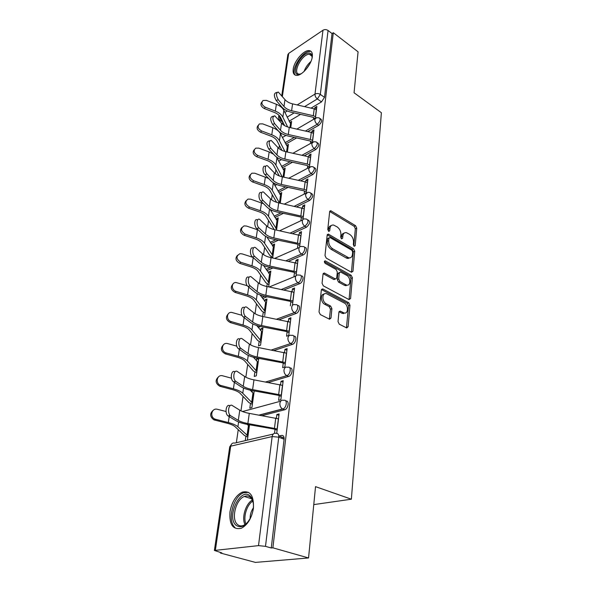 <?xml version="1.0" encoding="UTF-8"?>
<svg xmlns="http://www.w3.org/2000/svg" width="592" height="592" viewBox="0 0 592 592"><rect width="100%" height="100%" fill="white"/><g stroke="black" fill="none" stroke-linecap="round" stroke-linejoin="round"><path stroke-width="0.89" d="M354.164 246.272L355.207 245.65L356.739 228.12L355.563 225.685L330.736 210.715L329.655 211.714L327.768 229.504L328.93 231.391L329.737 230.665L329.981 228.342C330.358 225.915 331.557 224.812 333.57 225.049L337.055 226.84C339.69 228.749 340.977 231.405 340.925 234.809L340.703 237.118L341.547 238.857L342.62 238.243L342.842 235.942C343.205 233.507 344.374 232.404 346.357 232.649L349.717 234.388C352.292 236.252 353.565 238.879 353.535 242.254L353.328 244.548L354.164 246.272M312.31 56.669C312.694 52.88 311.599 50.86 309.017 50.609C303.629 50.024 294.076 61.316 293.203 69.153C292.744 73.09 293.876 75.169 296.592 75.391C301.92 75.894 311.547 64.498 312.31 56.669M253.428 508.313C254.005 495.689 250.261 490.309 242.18 492.174C235.89 495.452 231.82 501.994 229.985 511.821C229.163 524.719 232.996 530.18 241.469 528.205C247.73 524.734 251.711 518.104 253.428 508.313M338.025 321.611L339.297 324.201L346.705 327.946L348.096 326.747L349.983 305.265L348.747 302.727L323.003 289.037L321.345 290.08L319.021 311.94L320.316 314.574L329.537 319.236L330.987 318.03L331.905 308.669L330.639 306.071L326.222 303.777C321.582 301.631 321.893 292.034 326.518 293.676L344.204 302.956C348.695 305.065 348.444 314.581 343.908 312.916L340.282 311.111L338.905 312.295L338.025 321.611M333.303 32.708L358.071 51.815L354.06 92.766L381.374 112.717L351.382 499.204L315.529 486.646L308.55 557.967L272.882 547.822L333.303 32.708L332.038 33.552L328.072 30.503L320.324 94.417L317.334 98.953L304.569 106.641M351.441 272.261L352.958 271.299L354.719 251.215L353.52 248.758L328.338 234.114L327.169 235.157L325.008 255.552L326.251 258.112L351.441 272.261L353.291 251.807L352.099 249.343L327.228 234.846M352.388 277.789L350.568 298.553L349.021 299.589L323.336 285.855L322.07 283.257L323.032 274.155L324.349 273.023L335.449 279.01L336.73 277.885L337.307 271.98L336.071 269.441L325.237 263.418C324.09 262.093 324.098 261.242 325.252 260.85L351.174 275.287L352.388 277.789L350.945 278.344L349.11 299.078L350.568 298.553M278.773 436.067L281.54 435.431C283.383 435.268 284.234 436.533 284.101 439.227L278.736 437.177L265.49 546.349L258.512 545.624L214.385 550.456L221.822 552.884L220.387 553.024L255.418 562.4L308.55 557.967M282.784 122.026L282.48 124.135M281.163 133.244L280.956 134.687M279.394 145.432L278.95 148.503M277.604 157.798L277.463 158.789M275.887 169.667L275.31 173.693M273.933 183.18L273.859 183.69M272.261 194.709L271.536 199.748M268.516 220.601L267.628 226.729M264.639 247.382L263.581 254.664M260.621 275.102L259.392 283.627M256.469 303.814L255.041 313.656M252.162 333.562L250.527 344.833M247.693 364.413L245.843 377.2M243.053 396.433L240.966 410.848M238.243 429.674L236.356 442.72M220.461 552.514L220.387 553.024M272.882 547.822L271.254 547.985L265.49 546.349M332.038 33.552L324.497 97.362L321.515 101.883L311.029 108.136M300.551 114.382L289.081 121.212M281.755 95.771L287.845 54.671L288.726 53.369L322.98 30.229C324.668 29.319 326.362 29.408 328.072 30.503M312.472 142.147L313.975 129.855L312.006 130.98L313.701 132.105M287.372 152.048L288.437 144.396L286.58 145.454L288.149 146.461M309.416 167.048L311.007 154.046L309.017 155.126L310.741 156.236M283.886 177.193L285.144 168.098L283.265 169.12L284.863 170.111M306.249 192.807L307.944 179.043L305.923 180.086L307.677 181.182M280.275 203.197L281.748 192.578L279.846 193.562L281.474 194.531M302.978 219.462L304.769 204.899L302.719 205.898L304.517 206.963M276.538 230.11L278.24 217.871L276.316 218.811L277.974 219.765M347.837 258.193L348.318 258.467M299.596 247.064L301.483 231.65L299.411 232.604L301.239 233.648M272.675 257.979L274.607 244.015L272.66 244.91L274.355 245.835M345.698 285.366L346.231 285.655M296.081 275.665L298.087 259.34L295.985 260.251L297.85 261.264M268.664 286.868L270.855 271.047L268.886 271.898L270.618 272.801M343.042 313.212L343.656 313.538M292.478 305.065L294.564 288.038L292.433 288.889L294.342 289.873M264.676 315.617L266.977 299.027L264.979 299.826L266.74 300.699M287.12 331.749L286.565 336.197L288.748 335.449L290.916 317.786L288.755 318.577L290.702 319.525M259.133 341.562L258.534 345.891L260.569 345.188L262.952 327.998L260.931 328.738L262.737 329.581M283.242 363.044L282.665 367.662L284.878 366.973L287.127 348.644L284.937 349.369L286.928 350.286M258.09 358.249L256.736 358.693L258.578 359.507M254.878 371.991L254.249 376.475L256.314 375.831L258.741 358.367M279.209 395.545L278.617 400.325L280.86 399.711L283.198 380.671L280.971 381.329L283.013 382.203M250.46 403.552L249.817 408.184L251.903 407.614L254.22 390.927M276.738 433.314L279.113 413.949L276.856 414.526L278.943 415.362M285.84 401.073C289.532 400.148 288.496 408.732 284.767 409.738L262.071 415.643M289.895 368.032C293.543 367.173 292.278 375.557 288.607 376.445L268.354 382.476M293.802 336.219C297.302 335.412 296.007 343.367 292.455 344.352L274.037 350.501M297.554 305.576C300.928 304.806 299.611 312.369 296.163 313.449L279.246 319.673M260.598 326.54L258.208 327.42M301.158 276.035C304.421 275.295 303.082 282.495 299.73 283.657L284.071 289.932M267.051 296.762L262.67 298.516M304.628 247.515L304.658 247.53C307.781 246.842 306.419 253.694 303.178 254.923L288.585 261.235M272.934 267.998L266.933 270.596M307.951 219.935L308.069 220.009C310.585 221.482 310.06 223.872 306.501 227.187L292.825 233.514M278.351 240.211L271.003 243.615M311.155 193.303L311.362 193.429C313.716 194.864 313.161 197.195 309.712 200.414L296.836 206.734M283.376 213.349L274.903 217.516M314.248 167.551L314.544 167.743C316.727 169.149 316.15 171.414 312.813 174.536L300.64 180.849M288.067 187.375L278.647 192.267M317.238 142.657L317.608 142.901C319.65 144.278 319.044 146.483 315.81 149.517L304.266 155.814M292.47 162.252L282.258 167.825M320.131 118.563L320.568 118.866C322.47 120.213 321.848 122.359 318.711 125.312L307.722 131.587M296.622 137.929L285.729 144.152M351.382 499.204L313.775 504.606M315.425 118.06L316.853 106.442L314.907 107.596L316.565 108.743M290.746 127.731L291.619 121.427L289.791 122.514L291.331 123.536M245.88 436.304L245.273 440.626M283.265 169.12L283.198 169.601M279.846 193.562L279.75 194.243M276.316 218.811L276.19 219.699M272.66 244.91L272.505 246.013M271.047 256.44L270.884 257.616M268.886 271.898L268.694 273.238M267.214 283.834L266.844 286.498M264.979 299.826L264.757 301.417M263.248 312.191L262.663 316.38M260.931 328.738L260.672 330.602M256.736 358.693L256.44 360.846M252.281 390.572L252.051 392.207M314.907 107.596L314.729 109.017M313.671 117.549L313.434 119.451M278.98 436.023L284.123 437.991M271.254 547.985L284.101 439.227M312.006 130.98L311.814 132.541M310.733 141.266L310.452 143.523M309.017 155.126L308.802 156.85M307.699 165.767L307.366 168.394M305.923 180.086L305.687 181.973M304.554 191.09L304.184 194.124M302.719 205.898L302.468 207.962M301.306 217.294L300.884 220.735M299.411 232.604L299.13 234.854M297.946 244.407L297.465 248.285M295.985 260.251L295.682 262.7M294.468 272.483L293.95 276.649M292.433 288.889L292.1 291.553M290.857 301.58L290.324 305.879M288.755 318.577L288.393 321.463M284.937 349.369L284.545 352.499M280.971 381.329L280.556 384.719M276.856 414.526L276.405 418.196M275.028 429.311L274.533 433.263M247.397 440.13L249.528 424.76M344.048 233.218C342.553 233.455 341.68 234.565 341.429 236.556L342.842 235.942M341.229 238.598L341.429 236.556M331.194 225.648C329.707 225.915 328.834 227.025 328.567 228.971L329.981 228.342M328.345 231.05L328.567 228.971M353.809 245.961L355.333 228.734L354.157 226.299L329.7 211.485M352.669 251.97L351.833 250.246L330.055 237.57L328.945 238.184L328.686 240.67C328.612 244.163 329.929 246.857 332.63 248.766L348.755 257.816C350.856 258.127 352.085 256.995 352.455 254.419L352.669 251.97M329.085 237.755L327.531 238.813L328.945 238.184M349.717 257.89L347.326 258.401L346.179 257.934L331.202 249.373C328.501 247.471 327.191 244.777 327.265 241.292L327.531 238.813M348.999 299.582L349.11 299.078M335.183 278.906L333.696 279.446L323.143 273.689M324.357 261.701L349.731 275.85L351.174 275.287M345.795 284.715L346.572 285.033C350.893 286.447 350.938 277.448 346.653 275.324L340.518 271.965L339.275 273.067L338.705 278.973L339.949 281.511L345.795 284.715L344.344 285.263L347.349 285.129M339.497 272.364L337.832 273.637L339.275 273.067M344.344 285.263L338.498 282.073L337.262 279.535L337.832 273.637M350.945 278.344L349.731 275.85M344.781 313.05L341.843 313.183L339.038 311.725L340.504 311.207M324.09 294.106C320.146 294.002 320.679 302.46 324.756 304.318L326.222 303.777M329.352 319.155L330.44 309.194L329.167 306.604L324.756 304.318M346.468 327.842L348.518 305.783L347.282 303.252L321.471 289.555M284.597 125.622L280.564 117.423C279.461 115.314 277.389 113.649 274.34 112.428L264.321 108.551C260.85 106.471 260.066 104.251 261.953 101.891M291.16 124.764L283.857 110.364C282.547 107.796 280.053 105.768 276.375 104.273L266.385 100.374L263.055 100.477C261.005 102.808 261.753 105.058 265.297 107.226L275.347 111.111C279.039 112.598 281.548 114.619 282.865 117.172L287.645 126.947M316.431 109.853L314.189 108.869L292.566 103.866C289.281 103.067 286.75 101.646 284.974 99.611L278.247 92.026C275.931 92.796 275.946 95.379 278.277 99.774L276.146 100.396C273.807 96.008 273.8 93.425 276.116 92.655L276.975 92.396M276.146 100.396L281.851 107.093C284.019 109.535 287.098 111.244 291.079 112.199L312.761 117.186L315.077 118.496M315.588 116.705L313.338 115.729L291.604 110.726C288.304 109.927 285.766 108.514 283.975 106.486L278.277 99.774M281.955 150.39L277.1 140.985C275.976 138.92 273.859 137.277 270.759 136.071L260.554 132.231C257.017 130.129 256.225 127.85 258.179 125.393M287.956 147.83L280.46 133.718C279.121 131.202 276.575 129.204 272.838 127.724L262.663 123.869L259.429 123.928C257.143 126.318 257.846 128.656 261.546 130.936L271.772 134.791C275.532 136.264 278.085 138.247 279.439 140.748L284.937 151.485M279.291 175.935L273.534 165.316C272.372 163.303 270.218 161.69 267.059 160.499L256.662 156.702C253.05 154.579 252.259 152.233 254.286 149.672M273.563 154.209L269.175 151.952L258.822 148.133L255.714 148.148C253.147 150.597 253.798 153.032 257.661 155.444L268.072 159.255C271.906 160.706 274.518 162.659 275.902 165.101L282.214 176.823M276.449 157.006L284.656 171.643M301.224 73.741L298.464 74.466C289.999 74.814 300.773 52.755 308.913 53.036C310.682 53.028 311.732 54.035 312.058 56.033L312.08 57.964M312.117 57.365L312.088 57.091C311.806 55.33 310.918 54.405 309.416 54.301L309.172 54.301C301.661 54.02 291.678 74.392 299.471 74.133L300.692 73.978M310.016 51.452L309.683 51.452C301.942 51.104 290.043 70.981 295.438 75.199M249.95 495.837L251.378 497.458C254.227 502.527 254.146 508.928 251.126 516.675C246.339 525.844 241.292 528.715 236.008 525.274C226.085 517.016 240.382 486.927 249.95 495.837M253.302 503.037L251.659 498.723L250.335 497.213C248.603 495.822 246.605 495.571 244.341 496.473C235.853 499.382 230.873 519.154 237.436 524.453C239.242 526.044 241.366 526.325 243.815 525.296L247.426 522.662M248.522 492.352L243.608 492.759C233.107 496.333 226.862 520.805 234.972 527.465M253.383 507.862C251.141 511.088 250.061 514.685 250.157 518.659M313.545 133.37L311.266 132.393L289.273 127.398C285.936 126.599 283.361 125.201 281.54 123.203L274.755 115.803C272.298 116.565 272.268 119.199 274.681 123.713L272.52 124.313C270.107 119.806 270.13 117.172 272.601 116.409L273.378 116.187M272.52 124.313L278.358 130.891C280.571 133.289 283.709 134.969 287.756 135.931L309.801 140.903L312.324 142.302M312.68 140.452L310.386 139.483L288.282 134.488C284.93 133.688 282.34 132.297 280.504 130.307L274.681 123.713M310.563 157.664L308.247 156.702L285.877 151.715C282.48 150.923 279.853 149.547 277.996 147.578L271.158 140.378C268.539 141.133 268.472 143.834 270.966 148.466L268.768 149.036C266.274 144.411 266.341 141.717 268.968 140.963L269.663 140.778M268.768 149.036L274.74 155.481C277.012 157.835 280.201 159.492 284.323 160.447L306.752 165.412L309.438 166.863M309.668 164.983L307.337 164.028L284.848 159.041C281.437 158.249 278.795 156.88 276.923 154.926L270.966 148.466M276.605 202.301L269.841 190.469C268.65 188.508 266.444 186.931 263.225 185.747L252.643 182.003C248.943 179.85 248.152 177.43 250.268 174.766M268.605 178.444L254.849 173.227L251.918 173.19C249.017 175.676 249.595 178.207 253.65 180.789L264.254 184.549C268.154 185.984 270.825 187.893 272.246 190.276L279.491 203.026M273.386 182.839L281.244 196.226M274.251 229.622L266.023 216.48C264.802 214.57 262.552 213.031 259.266 211.869L248.485 208.177C244.688 205.986 243.904 203.5 246.124 200.718M263.573 203.737L250.734 199.178L248.033 199.082C244.748 201.591 245.236 204.233 249.498 207.008L260.302 210.708C264.276 212.121 266.999 213.986 268.472 216.302L276.656 229.282M270.137 209.45L277.715 221.63M272.757 257.357L269.737 255.307L262.071 243.393C260.813 241.543 258.519 240.049 255.174 238.902L244.178 235.276C240.278 233.033 239.501 230.466 241.839 227.565M258.356 230.036L246.479 226.048L244.067 225.892C240.345 228.386 240.715 231.139 245.199 234.151L256.21 237.792C260.265 239.183 263.048 240.996 264.557 243.238L272.971 255.803M266.837 236.97L274.074 247.893M307.485 182.78L305.117 181.833L282.362 176.86C278.906 176.068 276.227 174.707 274.325 172.79L267.436 165.804C264.742 164.324 264.446 171.539 267.118 174.07L264.89 174.618C262.219 172.087 262.515 164.887 265.216 166.359L265.823 166.211M264.89 174.618L271.003 180.915C273.326 183.217 276.582 184.845 280.771 185.792L303.592 190.742L306.33 192.171M306.552 190.343L304.177 189.403L281.304 184.43C277.826 183.646 275.132 182.292 273.215 180.39L267.118 174.07M304.295 208.747L278.721 202.864C275.206 202.072 272.475 200.747 270.529 198.868L263.595 192.119C260.761 190.491 260.339 198.054 263.137 200.577L260.88 201.088C258.075 198.572 258.504 191.016 261.346 192.644L261.856 192.526M260.88 201.088L267.14 207.237C269.515 209.479 272.831 211.07 277.1 212.017L300.329 216.946L303.119 218.344M303.333 216.576L277.626 210.7C274.089 209.916 271.343 208.591 269.382 206.734L263.137 200.577M300.995 235.623L274.962 229.777C271.38 228.993 268.59 227.691 266.6 225.87L259.622 219.373C256.647 217.575 256.077 225.522 259.015 228.031L256.721 228.512C253.776 226.011 254.353 218.071 257.335 219.869L257.749 219.78M256.721 228.512L263.137 234.484C265.564 236.659 268.953 238.221 273.297 239.161L296.947 244.067L299.796 245.436M300.003 243.734L273.822 237.895C270.226 237.118 267.421 235.823 265.416 234.01L259.015 228.031M268.96 284.73L265.875 282.739L257.979 271.262C256.691 269.471 254.338 268.021 250.927 266.896L239.716 263.336C235.705 261.042 234.943 258.386 237.414 255.367M252.895 257.35L242.076 253.864L240.026 253.672C235.786 256.107 236.023 258.97 240.744 262.263L251.977 265.838C256.114 267.199 258.956 268.96 260.51 271.129L269.168 283.242M263.492 265.46L270.3 275.051M297.584 263.455L271.062 257.653C267.414 256.876 264.572 255.603 262.53 253.835L255.507 247.611C252.392 245.636 251.652 254.005 254.745 256.484L252.414 256.928C249.321 254.456 250.068 246.102 253.191 248.07L253.494 248.011M252.414 256.928L258.985 262.707C261.479 264.816 264.935 266.341 269.36 267.273L293.447 272.15L296.348 273.489M345.876 285.684L345.462 285.455M296.555 271.854L269.885 266.06C266.222 265.29 263.359 264.025 261.301 262.278L254.745 256.484M265.031 313.057L261.879 311.14L253.746 300.122C252.414 298.412 250.009 296.999 246.531 295.904L235.098 292.418C230.961 290.065 230.214 287.312 232.856 284.16M247.323 285.736L235.905 282.48C231.043 282.436 231.206 290.132 236.127 291.397L247.589 294.905C251.807 296.237 254.715 297.939 256.314 300.018L265.223 311.644M260.117 294.957L266.4 303.163M294.046 292.293L267.022 286.535C263.307 285.766 260.406 284.53 258.312 282.821L251.245 276.901C247.989 274.725 247.064 283.546 250.312 285.988L247.944 286.402C244.688 283.96 245.628 275.154 248.892 277.322L249.099 277.285M247.944 286.402L254.686 291.967C257.239 294.002 260.776 295.482 265.283 296.414L289.821 301.254L292.788 302.549M343.286 313.568L342.783 313.301M292.973 300.995L265.808 295.26C262.071 294.49 259.148 293.262 257.039 291.575L250.312 285.988M260.954 342.398L257.735 340.548L249.35 330.047C247.981 328.412 245.525 327.058 241.973 325.985L230.303 322.581C226.026 320.154 225.308 317.29 228.142 314.004M242.047 315.344L231.679 312.398C226.351 311.821 226.003 320.309 231.339 321.626L243.038 325.045C247.338 326.34 250.312 327.983 251.963 329.966L261.146 341.051M256.75 325.533L262.36 332.275M290.376 322.181L262.833 316.491C259.044 315.728 256.084 314.53 253.938 312.887L246.827 307.278C243.43 304.902 242.291 314.219 245.71 316.616L243.312 316.979C239.886 314.589 241.033 305.287 244.437 307.662L244.54 307.648M243.312 316.979L250.231 322.322C252.851 324.275 256.454 325.711 261.05 326.629L286.062 331.431L289.088 332.682M289.266 331.209L261.575 325.541C257.764 324.779 254.775 323.587 252.614 321.967L245.71 316.616M256.736 372.797L253.443 371.029L244.799 361.083C243.386 359.529 240.863 358.234 237.244 357.191L225.33 353.883C220.897 351.359 220.217 348.385 223.273 344.951M236.785 346.142L227.343 343.501C221.563 342.25 220.572 351.618 226.373 352.987L238.31 356.317C242.705 357.583 245.754 359.159 247.449 361.039L256.913 371.539M253.406 357.242L258.179 362.437M286.572 353.195L258.489 347.571C254.627 346.816 251.593 345.661 249.395 344.093L242.239 338.824C238.709 336.219 237.34 346.076 240.937 348.414L238.495 348.74C234.891 346.409 236.267 336.567 239.812 339.164L239.819 339.164M238.495 348.74L245.599 353.831C248.285 355.696 251.97 357.072 256.662 357.982L282.155 362.741L285.248 363.947M285.418 362.563L257.18 356.961C253.295 356.214 250.238 355.059 248.026 353.52L240.937 348.414M252.362 404.321L248.988 402.641L240.071 393.295C238.613 391.837 236.03 390.609 232.33 389.595L219.884 386.302C215.518 383.557 214.977 380.478 218.263 377.074M231.457 378.17L222.755 375.831C216.805 373.959 214.903 383.764 220.934 385.488L233.411 388.796C237.895 390.024 241.018 391.519 242.772 393.28L252.525 403.152M250.15 390.15L253.835 393.71M282.621 385.392L253.975 379.849C250.039 379.102 246.938 377.985 244.681 376.497L237.459 371.591C233.833 368.831 232.19 379.058 235.905 381.426L233.426 381.699C229.718 379.346 231.339 369.171 234.965 371.857M233.492 381.744L240.789 386.561C243.549 388.322 247.323 389.647 252.103 390.542L278.107 395.249L281.267 396.403M281.422 395.116L252.614 389.603C248.647 388.855 245.532 387.76 243.253 386.295L235.971 381.47M247.826 437.029L244.37 435.446L235.157 426.765C233.648 425.404 231.006 424.242 227.224 423.265L213.897 419.854C209.894 416.753 209.62 413.608 213.09 410.426M226.033 411.492L217.449 409.309C211.751 407.562 209.346 416.827 214.955 419.114L228.312 422.547C232.9 423.724 236.097 425.137 237.903 426.78L247.974 435.956M247.056 424.331L249.336 426.159M278.514 418.833L249.291 413.379C245.266 412.646 242.098 411.581 239.775 410.182L232.353 405.564C228.727 402.997 226.914 413.223 230.591 415.695L228.075 415.917C224.383 413.453 226.211 403.233 229.844 405.801M281.896 438.383L282.036 437.192M284.145 438.665L283.191 438.879M228.29 416.065L235.794 420.586C238.628 422.237 242.483 423.502 247.36 424.383L273.896 429.022L277.13 430.125M277.271 428.948L247.87 423.524C243.83 422.792 240.633 421.741 238.295 420.372L230.813 415.843M354.001 246.154L355.207 245.65M328.523 231.206L329.737 230.665M341.414 238.768L342.62 238.243M258.512 545.624L272.157 436.563L230.717 446.168C231.317 443.623 232.671 442.594 234.78 443.09L273.23 434.069M231.886 443.726L229.74 446.797L230.717 446.168L215.377 550.086M321.515 101.883L317.334 98.953C315.714 97.621 314.929 96 314.988 94.091L322.98 30.229M294.157 112.909L287.12 117.142M281.955 120.257L280.778 120.701L279.912 120.183M282.11 120.576L281.785 120.354C280.238 119.17 279.483 117.667 279.505 115.847M284.856 112.45L287.305 110.963M297.191 104.932L314.988 94.091C316.742 93.247 318.518 93.351 320.324 94.417L324.497 97.362M288.726 53.369L282.354 96.489M280.948 106.027L280.837 106.775M284.611 409.782L282.754 409.028L259.311 415.155M241.817 411.24L242.905 411.44L280.697 401.184M288.607 376.445L286.794 375.646L265.638 381.981M292.455 344.352L290.679 343.523L271.365 349.998M296.163 313.449L294.424 312.583L276.619 319.162M258.223 325.97L257.342 326.296M299.73 283.657L298.028 282.761L281.496 289.421M264.535 296.252L261.834 297.347M303.178 254.923L301.513 253.998L286.054 260.717M270.448 267.495L266.111 269.375M306.501 227.187L304.865 226.248L290.339 232.996M275.902 239.701L270.204 242.35M309.712 200.414L308.106 199.445L294.394 206.216M280.963 212.839L274.133 216.213M312.813 174.536L311.244 173.545L298.235 180.323M285.692 186.865L277.9 190.927M315.81 149.517L314.271 148.511L301.898 155.289M290.132 161.734L281.526 166.448M318.711 125.312L317.201 124.29L305.391 131.061M294.32 137.411L285.018 142.746M319.066 117.838C320.96 119.177 320.339 121.33 317.201 124.29C315.558 122.973 314.766 121.33 314.826 119.369L316.491 117.675L319.066 117.838M316.076 141.888C318.111 143.264 317.512 145.469 314.271 148.511C312.598 147.208 311.792 145.543 311.851 143.516L313.686 141.725L316.076 141.888M312.983 166.744C315.166 168.15 314.589 170.415 311.244 173.545C309.535 172.257 308.713 170.57 308.78 168.483L310.793 166.589L312.983 166.744M309.771 192.452C312.117 193.887 311.562 196.218 308.106 199.445C306.367 198.172 305.531 196.455 305.605 194.302L307.81 192.296L309.771 192.452M306.449 219.055C308.957 220.527 308.432 222.925 304.865 226.248C303.089 224.99 302.238 223.251 302.32 221.023C302.593 219.469 303.4 218.766 304.739 218.914L306.449 219.055M303 246.605C306.123 245.909 304.754 252.769 301.513 253.998C299.693 252.762 298.827 250.993 298.916 248.699C299.219 246.997 300.107 246.257 301.565 246.472L303 246.605M299.426 275.139C302.719 274.311 301.409 281.585 298.028 282.761C296.178 281.548 295.297 279.75 295.386 277.374C295.734 275.524 296.703 274.74 298.287 275.028L299.426 275.139M295.711 304.725C299.189 303.755 297.939 311.466 294.424 312.583C292.529 311.392 291.634 309.564 291.73 307.107C292.122 305.087 293.173 304.266 294.897 304.643L295.711 304.725M291.856 335.42C295.512 334.28 294.342 342.487 290.679 343.523C288.748 342.354 287.83 340.504 287.934 337.965C288.378 335.753 289.525 334.887 291.382 335.361L291.856 335.42M287.853 367.277C291.693 365.967 290.605 374.699 286.794 375.646C284.819 374.507 283.886 372.627 283.99 369.993C284.493 367.588 285.744 366.677 287.734 367.262L287.853 367.277M283.805 400.34C287.653 399.075 286.75 407.918 282.902 408.983L282.554 408.939C280.652 407.762 279.764 405.875 279.898 403.278C280.43 400.732 281.733 399.755 283.805 400.34M276.198 433.374C278.033 433.203 278.876 434.476 278.736 437.177L272.157 436.563C272.712 433.899 274.059 432.833 276.198 433.374M279.424 115.758L278.617 116.927C278.477 118.644 279.195 119.902 280.778 120.701L282.843 122.063M329.818 211.551L331.217 210.9M354.157 226.299L355.563 225.685M355.333 228.734L356.739 228.12M327.346 234.906L328.76 234.277M352.099 249.343L353.52 248.758M353.291 251.807L354.719 251.215M351.522 271.861L352.958 271.299M327.265 241.292L328.686 240.67M331.202 249.373L332.63 248.766M346.179 257.934L347.608 257.35M323.225 273.733L324.675 273.156M333.696 279.446L335.139 278.884M324.401 261.398L325.504 260.946M337.262 279.535L338.705 278.973M338.498 282.073L339.949 281.511M341.843 313.183L343.316 312.665M329.167 306.604L330.639 306.071M330.44 309.194L331.905 308.669M329.507 318.54L330.987 318.03M321.545 289.592L323.003 289.037M347.282 303.252L348.747 302.727M348.518 305.783L349.983 305.265M346.616 327.235L348.096 326.747M265.297 107.226L264.321 108.551M291.057 124.69L290.635 127.709M290.45 124.039L289.962 127.554M276.375 104.273L275.347 111.111M283.857 110.364L282.865 117.172M315.477 116.631L316.32 109.779M313.338 115.729L314.189 108.869M291.604 110.726L292.566 103.866M283.975 106.486L284.974 99.611M261.546 130.936L260.554 132.231M287.853 147.763L287.261 152.026M287.231 147.127L286.572 151.87M272.838 127.724L271.772 134.791M280.46 133.718L279.439 140.748M257.661 155.444L256.662 156.702M284.545 171.576L283.768 177.163M283.916 170.947L283.065 177.008M269.175 151.952L268.072 159.255M276.96 157.835L275.902 165.101M304.073 71.469C305.487 67.525 307.773 64.202 310.941 61.501M309.838 63.818L305.827 69.641M244.999 524.66C241.418 517.734 245.687 503.666 252.384 500.048M252.791 501.076C246.746 504.858 242.957 517.349 245.917 524.024M312.561 140.378L313.434 133.296M310.386 139.483L311.266 132.393M288.282 134.488L289.273 127.398M280.504 130.307L281.54 123.203M309.549 164.909L310.452 157.59M307.337 164.028L308.247 156.702M284.848 159.041L285.877 151.715M276.923 154.926L277.996 147.578M253.65 180.789L252.643 182.003M281.133 196.167L280.157 203.167M280.482 195.552L279.454 202.96M265.394 177.001L264.254 184.549M273.334 182.81L272.246 190.276M249.498 207.008L248.485 208.177M277.604 221.571L276.545 229.222M276.945 220.971L275.879 228.63M261.479 202.901L260.302 210.708M269.515 209.08L268.472 216.302M245.199 234.151L244.178 235.276M273.955 247.826L272.86 255.744M273.282 247.249L272.179 255.167M257.431 229.703L256.21 237.792M265.571 236.282L264.557 243.238M306.434 190.269L307.366 182.706M304.177 189.403L305.117 181.833M281.304 184.43L282.362 176.86M273.215 180.39L274.325 172.79M303.215 216.509L304.177 208.68M300.914 215.651L301.89 207.814M277.626 210.7L278.721 202.864M269.382 206.734L270.529 198.868M299.878 243.66L300.877 235.557M297.532 242.824L298.546 234.713M273.822 237.895L274.962 229.777M265.416 234.01L266.6 225.87M240.744 262.263L239.716 263.336M270.189 274.991L269.049 283.183M269.493 274.429L268.354 282.628M253.213 257.631L251.977 265.838M261.479 264.454L260.51 271.129M296.429 271.787L297.458 263.388M294.039 270.958L295.082 262.559M269.885 266.06L271.062 257.653M261.301 262.278L262.53 253.835M236.127 291.397L235.098 292.418M266.282 303.104L265.105 311.584M265.571 302.564L264.395 311.044M248.766 287.076L247.589 294.905M257.239 293.654L256.314 300.018M292.848 300.928L293.913 292.226M290.413 300.122L291.493 291.412M265.808 295.26L267.022 286.535M257.039 291.575L258.312 282.821M231.339 321.626L230.303 322.581M262.241 332.216L261.02 340.999M261.516 331.698L260.288 340.489M244.156 317.63L243.038 325.045M252.836 323.942L251.963 329.966M289.14 331.143L290.243 322.122M286.646 330.358L287.771 321.33M261.575 325.541L262.833 316.491M252.614 321.967L253.938 312.887M226.373 352.987L225.33 353.883M258.053 362.378L256.787 371.487M257.313 361.882L256.04 370.999M239.36 349.361L238.31 356.317M248.27 355.378L247.449 361.039M285.285 362.504L286.439 353.135M282.747 361.742L283.916 352.366M257.18 356.961L258.489 347.571M248.026 353.52L249.395 344.093M221.216 385.57L220.165 386.384M253.709 393.658L252.399 403.1M252.947 393.184L251.63 402.641M234.388 382.328L233.411 388.796M243.534 388.026L242.772 393.28M281.289 395.064L282.48 385.333M278.699 394.324L279.905 384.585M252.614 389.603L253.975 379.849M243.253 386.295L244.681 376.497M215.851 419.432L214.792 420.165M249.202 426.107L247.841 435.912M248.425 425.663L247.056 435.475M229.533 414.444L229.304 415.976M229.208 416.613L228.312 422.547M238.606 421.97L237.903 426.78M277.13 428.897L278.373 418.781M274.488 428.186L275.746 418.063M247.87 423.524L249.291 413.379M238.295 420.372L239.775 410.182M243.771 492.692L242.18 492.174M278.062 142.842L278.736 144.145M282.377 137.507L285.936 135.442M296.821 129.115L315.092 118.489M284.767 409.738L282.554 408.939L259 415.103M278.721 161.157L281.474 159.633M292.892 153.284L312.139 142.583M274.91 185.577L276.79 184.586M288.755 178.251L309.091 167.484M270.936 210.804L271.876 210.33M284.36 204.07L305.931 193.244M279.683 230.762L302.675 219.891M274.666 258.386L299.3 247.478M269.249 286.979L295.815 276.05M229.74 446.797L214.385 550.456M280.342 105.317L280.194 106.294M278.876 115.188L278.617 116.927M329.833 211.137L330.736 210.715M327.361 234.543L328.338 234.114M347.326 258.401L348.755 257.816M323.254 273.467L324.349 273.023M333.999 279.572L335.449 279.01M324.512 261.153L325.252 260.85M345.121 285.581L346.572 285.033M339.157 311.51L340.282 311.111M342.435 313.427L343.908 312.916M321.574 289.362L322.729 288.918M312.088 57.091L312.058 56.033M311.836 56.085L309.416 54.301M251.659 498.723L251.378 497.458M251.741 498.841L244.341 496.473M219.884 386.302L220.934 385.488M235.905 381.426L233.426 381.699M213.897 419.854L214.955 419.114M230.591 415.695L228.075 415.917"/></g></svg>
